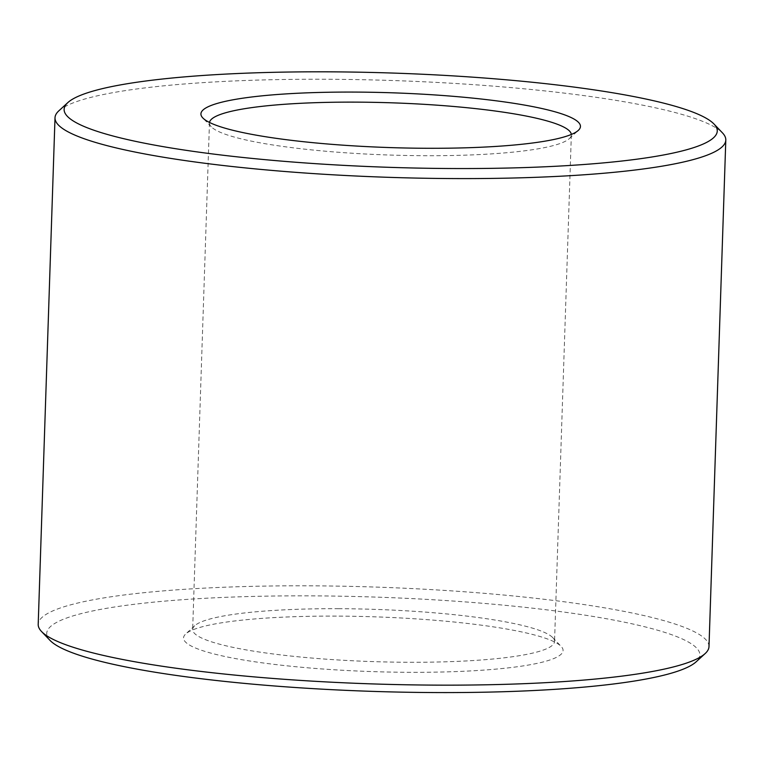 <?xml version="1.0" encoding="UTF-8"?>
<svg xmlns="http://www.w3.org/2000/svg" width="764" height="764" viewBox="0 0 764 764"><rect width="100%" height="100%" fill="white"/><g stroke="black" fill="none" stroke-linecap="round" stroke-linejoin="round"><path stroke-width="0.57" stroke-dasharray="3.82 2.86" d="M336.37 616.109A189.873 27.408 1.9 0 0 185.709 633.986A189.873 27.408 1.9 0 0 372.402 671.604A189.873 27.408 1.9 0 0 561.177 646.439A189.873 27.408 1.9 0 0 336.37 616.109M50.004 640.375A326.753 47.167 -178.1 0 1 309.735 595.853A326.753 47.167 -178.1 0 1 696.157 661.805M708.992 646.602A335.587 48.447 1.9 0 0 308.303 585.816A335.587 48.447 1.9 0 0 38.2 624.35M58.828 110.847A335.587 48.447 -178.1 0 1 325.111 79.255A335.587 48.447 -178.1 0 1 722.448 132.86M338.376 608.688A181.039 26.138 -178.1 0 1 552.725 637.606A181.039 26.138 -178.1 0 1 554.54 641.483A181.039 26.138 -178.1 0 1 372.727 661.595A181.039 26.138 -178.1 0 1 192.662 629.479A181.039 26.138 -178.1 0 1 194.725 625.726A181.039 26.138 -178.1 0 1 338.376 608.688M209.508 122.45A181.039 26.138 1.9 0 0 209.46 122.918A181.039 26.138 1.9 0 0 211.275 126.786A181.039 26.138 1.9 0 0 389.535 155.035A181.039 26.138 1.9 0 0 569.275 138.666A181.039 26.138 1.9 0 0 571.338 134.922A181.039 26.138 1.9 0 0 571.329 134.454M209.46 122.918L192.662 629.479M571.338 134.922L554.54 641.483M194.725 625.726L185.709 633.986M552.725 637.606L561.177 646.439M569.275 138.666L578.291 130.405M211.275 126.786L202.823 117.952"/><path stroke-width="1.15" d="M353.751 92.081A189.873 27.408 -178.1 0 1 578.291 130.405A189.873 27.408 -178.1 0 1 389.783 147.576A189.873 27.408 -178.1 0 1 202.823 117.952A189.873 27.408 -178.1 0 1 353.751 92.081M327.116 71.826A326.753 47.167 1.9 0 0 67.843 102.586A326.753 47.167 1.9 0 0 389.124 167.326A326.753 47.167 1.9 0 0 713.996 124.026A326.753 47.167 1.9 0 0 327.116 71.826M705.172 653.545L696.157 661.805A326.753 47.167 -178.1 0 1 371.743 691.353A326.753 47.167 -178.1 0 1 50.004 640.375L41.552 631.532A335.587 48.447 1.9 0 0 371.992 683.895A335.587 48.447 1.9 0 0 705.172 653.545A335.587 48.447 1.9 0 0 708.992 646.602L725.8 140.041A335.587 48.447 -178.1 0 1 388.8 177.334A335.587 48.447 -178.1 0 1 55.008 117.79A335.587 48.447 -178.1 0 1 58.828 110.847L67.843 102.586M55.008 117.79L38.2 624.35A335.587 48.447 1.9 0 0 41.552 631.532M713.996 124.026L722.448 132.86A335.587 48.447 -178.1 0 1 725.8 140.041M571.329 134.454A181.039 26.138 1.9 0 0 355.174 102.128A181.039 26.138 1.9 0 0 209.508 122.45"/></g></svg>
